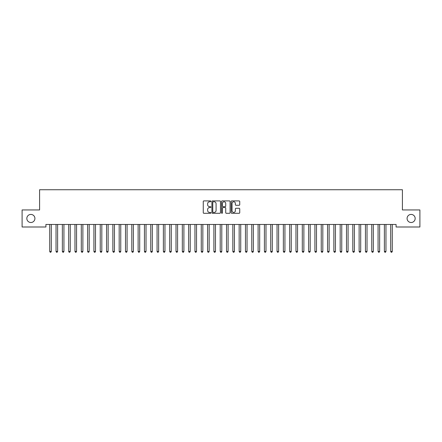 <?xml version="1.0" encoding="UTF-8"?>
<svg xmlns="http://www.w3.org/2000/svg" width="442" height="442" viewBox="0 0 442 442"><rect width="100%" height="100%" fill="white"/><g stroke="black" fill="none" stroke-linecap="round" stroke-linejoin="round"><path stroke-width="0.66" d="M210.895 201.337A0.436 0.436 0 0 0 210.464 200.906L203.878 200.906A0.619 0.619 0 0 0 203.259 201.524L203.259 212.679A0.619 0.619 0 0 0 203.878 213.298L210.464 213.298A0.436 0.436 0 0 0 210.895 212.867A0.436 0.436 0 0 0 210.464 212.431L209.613 212.431A1.983 1.983 0 0 1 207.63 210.447L207.63 209.519A1.983 1.983 0 0 1 209.613 207.536L210.464 207.536A0.436 0.436 0 0 0 210.895 207.105A0.436 0.436 0 0 0 210.464 206.668L209.613 206.668A1.983 1.983 0 0 1 207.63 204.685L207.63 203.756A1.983 1.983 0 0 1 209.613 201.773L210.464 201.773A0.436 0.436 0 0 0 210.895 201.337M407.082 218.47A4.039 4.039 0 0 0 411.121 222.508A4.039 4.039 0 0 0 415.165 218.47A4.039 4.039 0 0 0 411.121 214.425A4.039 4.039 0 0 0 407.082 218.47M26.835 218.47A4.039 4.039 0 0 0 30.879 222.508A4.039 4.039 0 0 0 34.918 218.47A4.039 4.039 0 0 0 30.879 214.425A4.039 4.039 0 0 0 26.835 218.47M239.111 205.276A0.619 0.619 0 0 0 239.735 204.652L239.735 201.524A0.619 0.619 0 0 0 239.111 200.906L231.801 200.906A0.619 0.619 0 0 0 231.183 201.524L231.183 212.679A0.619 0.619 0 0 0 231.801 213.298L239.111 213.298A0.619 0.619 0 0 0 239.735 212.679L239.735 208.9A0.619 0.619 0 0 0 239.111 208.281L235.984 208.281A0.619 0.619 0 0 0 235.365 208.9L235.365 210.773A1.657 1.657 0 0 1 233.708 212.431A1.657 1.657 0 0 1 232.05 210.773L232.05 203.43A1.657 1.657 0 0 1 233.708 201.773A1.657 1.657 0 0 1 235.365 203.43L235.365 204.652A0.619 0.619 0 0 0 235.984 205.276L239.111 205.276M396.093 224.464L45.907 224.464L45.907 226.995L22.1 226.995L22.1 209.944L39.592 209.944L39.592 189.74L402.408 189.74L402.408 209.944L419.9 209.944L419.9 226.995L396.093 226.995L396.093 224.464M220.459 201.524A0.619 0.619 0 0 0 219.84 200.906L212.525 200.906A0.619 0.619 0 0 0 211.906 201.524L211.906 212.679A0.619 0.619 0 0 0 212.525 213.298L219.84 213.298A0.619 0.619 0 0 0 220.459 212.679L220.459 201.524M222.16 200.906L229.475 200.906A0.619 0.619 0 0 1 230.094 201.524L230.094 212.679A0.619 0.619 0 0 1 229.475 213.298L226.348 213.298A0.619 0.619 0 0 1 225.724 212.679L225.724 208.154A0.619 0.619 0 0 0 225.105 207.536L223.028 207.536A0.619 0.619 0 0 0 222.409 208.154L222.409 212.867A0.436 0.436 0 0 1 221.978 213.298A0.436 0.436 0 0 1 221.541 212.867L221.541 201.524A0.619 0.619 0 0 1 222.16 200.906M213.204 201.773A0.436 0.436 0 0 0 212.773 202.204L212.773 212A0.436 0.436 0 0 0 213.204 212.431L214.105 212.431A1.983 1.983 0 0 0 216.088 210.447L216.088 203.756A1.983 1.983 0 0 0 214.105 201.773L213.204 201.773M225.724 203.464A1.657 1.657 0 0 0 224.066 201.801A1.657 1.657 0 0 0 222.409 203.464L222.409 206.049A0.619 0.619 0 0 0 223.028 206.668L225.105 206.668A0.619 0.619 0 0 0 225.724 206.049L225.724 203.464M49.642 224.464L49.681 224.558A0.63 0.63 -179.3 0 1 49.725 224.796L49.725 251.443L51.305 251.443L51.305 224.796A0.63 0.63 -179.3 0 1 51.349 224.558L51.388 224.464M51.305 251.443L50.83 252.26L50.2 252.26L49.725 251.443M55.957 224.464L55.996 224.558A0.63 0.63 -179.3 0 1 56.04 224.796L56.04 251.443L57.62 251.443L57.62 224.796A0.63 0.63 -179.3 0 1 57.664 224.558L57.703 224.464M57.62 251.443L57.145 252.26L56.515 252.26L56.04 251.443M62.272 224.464L62.305 224.558A0.63 0.63 -179.3 0 1 62.355 224.796L62.355 251.443L63.93 251.443L63.93 224.796A0.63 0.63 -179.3 0 1 63.979 224.558L64.013 224.464M63.93 251.443L63.46 252.26L62.825 252.26L62.355 251.443M68.587 224.464L68.621 224.558A0.63 0.63 -179.3 0 1 68.67 224.796L68.67 251.443L70.245 251.443L70.245 224.796A0.63 0.63 -179.3 0 1 70.295 224.558L70.328 224.464M70.245 251.443L69.775 252.26L69.14 252.26L68.67 251.443M74.897 224.464L74.936 224.558A0.63 0.63 -179.3 0 1 74.98 224.796L74.98 251.443L76.56 251.443L76.56 224.796A0.63 0.63 -179.3 0 1 76.604 224.558L76.643 224.464M76.56 251.443L76.085 252.26L75.455 252.26L74.98 251.443M81.212 224.464L81.251 224.558A0.63 0.63 -179.3 0 1 81.295 224.796L81.295 251.443L82.875 251.443L82.875 224.796A0.63 0.63 -179.3 0 1 82.919 224.558L82.958 224.464M82.875 251.443L82.4 252.26L81.77 252.26L81.295 251.443M87.527 224.464L87.566 224.558A0.63 0.63 -179.3 0 1 87.61 224.796L87.61 251.443L89.19 251.443L89.19 224.796A0.63 0.63 -179.3 0 1 89.234 224.558L89.273 224.464M89.19 251.443L88.715 252.26L88.085 252.26L87.61 251.443M93.842 224.464L93.881 224.558A0.63 0.63 -179.3 0 1 93.925 224.796L93.925 251.443L95.505 251.443L95.505 224.796A0.63 0.63 -179.3 0 1 95.549 224.558L95.588 224.464M95.505 251.443L95.03 252.26L94.4 252.26L93.925 251.443M100.157 224.464L100.196 224.558A0.63 0.63 -179.3 0 1 100.24 224.796L100.24 251.443L101.82 251.443L101.82 224.796A0.63 0.63 -179.3 0 1 101.864 224.558L101.903 224.464M101.82 251.443L101.345 252.26L100.715 252.26L100.24 251.443M106.472 224.464L106.505 224.558A0.63 0.63 -179.3 0 1 106.555 224.796L106.555 251.443L108.13 251.443L108.13 224.796A0.63 0.63 -179.3 0 1 108.18 224.558L108.213 224.464M108.13 251.443L107.66 252.26L107.025 252.26L106.555 251.443M112.787 224.464L112.82 224.558A0.63 0.63 -179.3 0 1 112.87 224.796L112.87 251.443L114.445 251.443L114.445 224.796A0.63 0.63 -179.3 0 1 114.495 224.558L114.528 224.464M114.445 251.443L113.975 252.26L113.34 252.26L112.87 251.443M119.097 224.464L119.136 224.558A0.63 0.63 -179.3 0 1 119.18 224.796L119.18 251.443L120.76 251.443L120.76 224.796A0.63 0.63 -179.3 0 1 120.804 224.558L120.843 224.464M120.76 251.443L120.285 252.26L119.655 252.26L119.18 251.443M125.412 224.464L125.451 224.558A0.63 0.63 -179.3 0 1 125.495 224.796L125.495 251.443L127.075 251.443L127.075 224.796A0.63 0.63 -179.3 0 1 127.119 224.558L127.158 224.464M127.075 251.443L126.6 252.26L125.97 252.26L125.495 251.443M131.727 224.464L131.766 224.558A0.63 0.63 -179.3 0 1 131.81 224.796L131.81 251.443L133.39 251.443L133.39 224.796A0.63 0.63 -179.3 0 1 133.434 224.558L133.473 224.464M133.39 251.443L132.915 252.26L132.285 252.26L131.81 251.443M138.042 224.464L138.081 224.558A0.63 0.63 -179.3 0 1 138.125 224.796L138.125 251.443L139.705 251.443L139.705 224.796A0.63 0.63 -179.3 0 1 139.749 224.558L139.788 224.464M139.705 251.443L139.23 252.26L138.6 252.26L138.125 251.443M144.357 224.464L144.396 224.558A0.63 0.63 -179.3 0 1 144.44 224.796L144.44 251.443L146.02 251.443L146.02 224.796A0.63 0.63 -179.3 0 1 146.064 224.558L146.103 224.464M146.02 251.443L145.545 252.26L144.915 252.26L144.44 251.443M150.672 224.464L150.705 224.558A0.63 0.63 -179.3 0 1 150.755 224.796L150.755 251.443L152.33 251.443L152.33 224.796A0.63 0.63 -179.3 0 1 152.38 224.558L152.413 224.464M152.33 251.443L151.86 252.26L151.225 252.26L150.755 251.443M156.987 224.464L157.02 224.558A0.63 0.63 -179.3 0 1 157.07 224.796L157.07 251.443L158.645 251.443L158.645 224.796A0.63 0.63 -179.3 0 1 158.695 224.558L158.728 224.464M158.645 251.443L158.175 252.26L157.54 252.26L157.07 251.443M163.297 224.464L163.336 224.558A0.63 0.63 -179.3 0 1 163.38 224.796L163.38 251.443L164.96 251.443L164.96 224.796A0.63 0.63 -179.3 0 1 165.004 224.558L165.043 224.464M164.96 251.443L164.485 252.26L163.855 252.26L163.38 251.443M169.612 224.464L169.651 224.558A0.63 0.63 -179.3 0 1 169.695 224.796L169.695 251.443L171.275 251.443L171.275 224.796A0.63 0.63 -179.3 0 1 171.319 224.558L171.358 224.464M171.275 251.443L170.8 252.26L170.17 252.26L169.695 251.443M175.927 224.464L175.966 224.558A0.63 0.63 -179.3 0 1 176.01 224.796L176.01 251.443L177.59 251.443L177.59 224.796A0.63 0.63 -179.3 0 1 177.634 224.558L177.673 224.464M177.59 251.443L177.115 252.26L176.485 252.26L176.01 251.443M182.242 224.464L182.281 224.558A0.63 0.63 -179.3 0 1 182.325 224.796L182.325 251.443L183.905 251.443L183.905 224.796A0.63 0.63 -179.3 0 1 183.949 224.558L183.988 224.464M183.905 251.443L183.43 252.26L182.8 252.26L182.325 251.443M188.557 224.464L188.596 224.558A0.63 0.63 -179.3 0 1 188.64 224.796L188.64 251.443L190.22 251.443L190.22 224.796A0.63 0.63 -179.3 0 1 190.264 224.558L190.303 224.464M190.22 251.443L189.745 252.26L189.115 252.26L188.64 251.443M194.872 224.464L194.905 224.558A0.63 0.63 -179.3 0 1 194.955 224.796L194.955 251.443L196.53 251.443L196.53 224.796A0.63 0.63 -179.3 0 1 196.579 224.558L196.613 224.464M196.53 251.443L196.06 252.26L195.425 252.26L194.955 251.443M201.187 224.464L201.22 224.558A0.63 0.63 -179.3 0 1 201.27 224.796L201.27 251.443L202.845 251.443L202.845 224.796A0.63 0.63 -179.3 0 1 202.895 224.558L202.928 224.464M202.845 251.443L202.375 252.26L201.74 252.26L201.27 251.443M207.497 224.464L207.536 224.558A0.63 0.63 -179.3 0 1 207.58 224.796L207.58 251.443L209.16 251.443L209.16 224.796A0.63 0.63 -179.3 0 1 209.204 224.558L209.243 224.464M209.16 251.443L208.685 252.26L208.055 252.26L207.58 251.443M213.812 224.464L213.851 224.558A0.63 0.63 -179.3 0 1 213.895 224.796L213.895 251.443L215.475 251.443L215.475 224.796A0.63 0.63 -179.3 0 1 215.519 224.558L215.558 224.464M215.475 251.443L215 252.26L214.37 252.26L213.895 251.443M220.127 224.464L220.166 224.558A0.63 0.63 -179.3 0 1 220.21 224.796L220.21 251.443L221.79 251.443L221.79 224.796A0.63 0.63 -179.3 0 1 221.834 224.558L221.873 224.464M221.79 251.443L221.315 252.26L220.685 252.26L220.21 251.443M226.442 224.464L226.481 224.558A0.63 0.63 -179.3 0 1 226.525 224.796L226.525 251.443L228.105 251.443L228.105 224.796A0.63 0.63 -179.3 0 1 228.149 224.558L228.188 224.464M228.105 251.443L227.63 252.26L227 252.26L226.525 251.443M232.757 224.464L232.796 224.558A0.63 0.63 -179.3 0 1 232.84 224.796L232.84 251.443L234.42 251.443L234.42 224.796A0.63 0.63 -179.3 0 1 234.464 224.558L234.503 224.464M234.42 251.443L233.945 252.26L233.315 252.26L232.84 251.443M239.072 224.464L239.105 224.558A0.63 0.63 -179.3 0 1 239.155 224.796L239.155 251.443L240.73 251.443L240.73 224.796A0.63 0.63 -179.3 0 1 240.78 224.558L240.813 224.464M240.73 251.443L240.26 252.26L239.625 252.26L239.155 251.443M245.387 224.464L245.42 224.558A0.63 0.63 -179.3 0 1 245.47 224.796L245.47 251.443L247.045 251.443L247.045 224.796A0.63 0.63 -179.3 0 1 247.095 224.558L247.128 224.464M247.045 251.443L246.575 252.26L245.94 252.26L245.47 251.443M251.697 224.464L251.736 224.558A0.63 0.63 -179.3 0 1 251.78 224.796L251.78 251.443L253.36 251.443L253.36 224.796A0.63 0.63 -179.3 0 1 253.404 224.558L253.443 224.464M253.36 251.443L252.885 252.26L252.255 252.26L251.78 251.443M258.012 224.464L258.051 224.558A0.63 0.63 -179.3 0 1 258.095 224.796L258.095 251.443L259.675 251.443L259.675 224.796A0.63 0.63 -179.3 0 1 259.719 224.558L259.758 224.464M259.675 251.443L259.2 252.26L258.57 252.26L258.095 251.443M264.327 224.464L264.366 224.558A0.63 0.63 -179.3 0 1 264.41 224.796L264.41 251.443L265.99 251.443L265.99 224.796A0.63 0.63 -179.3 0 1 266.034 224.558L266.073 224.464M265.99 251.443L265.515 252.26L264.885 252.26L264.41 251.443M270.642 224.464L270.681 224.558A0.63 0.63 -179.3 0 1 270.725 224.796L270.725 251.443L272.305 251.443L272.305 224.796A0.63 0.63 -179.3 0 1 272.349 224.558L272.388 224.464M272.305 251.443L271.83 252.26L271.2 252.26L270.725 251.443M276.957 224.464L276.996 224.558A0.63 0.63 -179.3 0 1 277.04 224.796L277.04 251.443L278.62 251.443L278.62 224.796A0.63 0.63 -179.3 0 1 278.664 224.558L278.703 224.464M278.62 251.443L278.145 252.26L277.515 252.26L277.04 251.443M283.272 224.464L283.305 224.558A0.63 0.63 -179.3 0 1 283.355 224.796L283.355 251.443L284.93 251.443L284.93 224.796A0.63 0.63 -179.3 0 1 284.979 224.558L285.013 224.464M284.93 251.443L284.46 252.26L283.825 252.26L283.355 251.443M289.587 224.464L289.62 224.558A0.63 0.63 -179.3 0 1 289.67 224.796L289.67 251.443L291.245 251.443L291.245 224.796A0.63 0.63 -179.3 0 1 291.295 224.558L291.328 224.464M291.245 251.443L290.775 252.26L290.14 252.26L289.67 251.443M295.897 224.464L295.936 224.558A0.63 0.63 -179.3 0 1 295.98 224.796L295.98 251.443L297.56 251.443L297.56 224.796A0.63 0.63 -179.3 0 1 297.604 224.558L297.643 224.464M297.56 251.443L297.085 252.26L296.455 252.26L295.98 251.443M302.212 224.464L302.251 224.558A0.63 0.63 -179.3 0 1 302.295 224.796L302.295 251.443L303.875 251.443L303.875 224.796A0.63 0.63 -179.3 0 1 303.919 224.558L303.958 224.464M303.875 251.443L303.4 252.26L302.77 252.26L302.295 251.443M308.527 224.464L308.566 224.558A0.63 0.63 -179.3 0 1 308.61 224.796L308.61 251.443L310.19 251.443L310.19 224.796A0.63 0.63 -179.3 0 1 310.234 224.558L310.273 224.464M310.19 251.443L309.715 252.26L309.085 252.26L308.61 251.443M314.842 224.464L314.881 224.558A0.63 0.63 -179.3 0 1 314.925 224.796L314.925 251.443L316.505 251.443L316.505 224.796A0.63 0.63 -179.3 0 1 316.549 224.558L316.588 224.464M316.505 251.443L316.03 252.26L315.4 252.26L314.925 251.443M321.157 224.464L321.196 224.558A0.63 0.63 -179.3 0 1 321.24 224.796L321.24 251.443L322.82 251.443L322.82 224.796A0.63 0.63 -179.3 0 1 322.864 224.558L322.903 224.464M322.82 251.443L322.345 252.26L321.715 252.26L321.24 251.443M327.472 224.464L327.505 224.558A0.63 0.63 -179.3 0 1 327.555 224.796L327.555 251.443L329.13 251.443L329.13 224.796A0.63 0.63 -179.3 0 1 329.179 224.558L329.213 224.464M329.13 251.443L328.66 252.26L328.025 252.26L327.555 251.443M333.787 224.464L333.821 224.558A0.63 0.63 -179.3 0 1 333.87 224.796L333.87 251.443L335.445 251.443L335.445 224.796A0.63 0.63 -179.3 0 1 335.495 224.558L335.528 224.464M335.445 251.443L334.975 252.26L334.34 252.26L333.87 251.443M340.097 224.464L340.136 224.558A0.63 0.63 -179.3 0 1 340.18 224.796L340.18 251.443L341.76 251.443L341.76 224.796A0.63 0.63 -179.3 0 1 341.804 224.558L341.843 224.464M341.76 251.443L341.285 252.26L340.655 252.26L340.18 251.443M346.412 224.464L346.451 224.558A0.63 0.63 -179.3 0 1 346.495 224.796L346.495 251.443L348.075 251.443L348.075 224.796A0.63 0.63 -179.3 0 1 348.119 224.558L348.158 224.464M348.075 251.443L347.6 252.26L346.97 252.26L346.495 251.443M352.727 224.464L352.766 224.558A0.63 0.63 -179.3 0 1 352.81 224.796L352.81 251.443L354.39 251.443L354.39 224.796A0.63 0.63 -179.3 0 1 354.434 224.558L354.473 224.464M354.39 251.443L353.915 252.26L353.285 252.26L352.81 251.443M359.042 224.464L359.081 224.558A0.63 0.63 -179.3 0 1 359.125 224.796L359.125 251.443L360.705 251.443L360.705 224.796A0.63 0.63 -179.3 0 1 360.749 224.558L360.788 224.464M360.705 251.443L360.23 252.26L359.6 252.26L359.125 251.443M365.357 224.464L365.396 224.558A0.63 0.63 -179.3 0 1 365.44 224.796L365.44 251.443L367.02 251.443L367.02 224.796A0.63 0.63 -179.3 0 1 367.064 224.558L367.103 224.464M367.02 251.443L366.545 252.26L365.915 252.26L365.44 251.443M371.672 224.464L371.705 224.558A0.63 0.63 -179.3 0 1 371.755 224.796L371.755 251.443L373.33 251.443L373.33 224.796A0.63 0.63 -179.3 0 1 373.379 224.558L373.413 224.464M373.33 251.443L372.86 252.26L372.225 252.26L371.755 251.443M377.987 224.464L378.021 224.558A0.63 0.63 -179.3 0 1 378.07 224.796L378.07 251.443L379.645 251.443L379.645 224.796A0.63 0.63 -179.3 0 1 379.695 224.558L379.728 224.464M379.645 251.443L379.175 252.26L378.54 252.26L378.07 251.443M384.297 224.464L384.336 224.558A0.63 0.63 -179.3 0 1 384.38 224.796L384.38 251.443L385.96 251.443L385.96 224.796A0.63 0.63 -179.3 0 1 386.004 224.558L386.043 224.464M385.96 251.443L385.485 252.26L384.855 252.26L384.38 251.443M390.612 224.464L390.651 224.558A0.63 0.63 -179.3 0 1 390.695 224.796L390.695 251.443L392.275 251.443L392.275 224.796A0.63 0.63 -179.3 0 1 392.319 224.558L392.358 224.464M392.275 251.443L391.8 252.26L391.17 252.26L390.695 251.443"/></g></svg>
